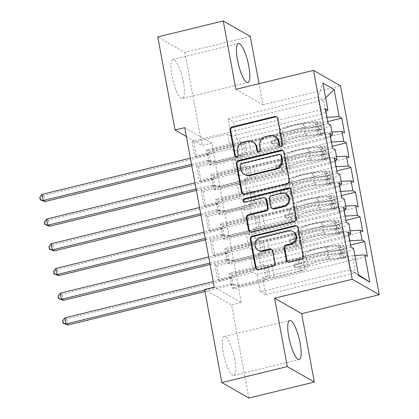 <?xml version="1.0" encoding="UTF-8"?>
<svg xmlns="http://www.w3.org/2000/svg" width="419" height="419" viewBox="0 0 419 419"><rect width="100%" height="100%" fill="white"/><g stroke="black" fill="none" stroke-linecap="round" stroke-linejoin="round"><path stroke-width="0.31" stroke-dasharray="2.1 1.57" d="M280.191 146.194A1.77 1.671 -60.2 0 0 283.071 144.513L278.3 118.766A2.524 2.388 -60.2 0 0 276.791 116.98M235.928 157.005A1.77 1.671 -60.2 0 0 238.809 155.323L238.191 151.992L237.463 151.573M258.062 151.599A1.77 1.671 -60.2 0 0 260.943 149.918L260.325 146.587L259.591 146.168M234.698 359.256A20.07 4.887 76.3 0 0 224.238 336.499A20.07 4.887 76.3 0 0 223.301 352.73A20.07 4.887 76.3 0 0 233.76 375.492A20.07 4.887 76.3 0 0 234.698 359.256M183.36 82.255A20.07 4.887 76.3 0 0 172.9 59.493A20.07 4.887 76.3 0 0 171.963 75.729A20.07 4.887 76.3 0 0 182.422 98.486A20.07 4.887 76.3 0 0 183.36 82.255M343.638 207.484L210.296 240.045L212.124 241.087L214.868 255.904L248.813 247.613L252.5 249.729L254.333 259.602L344.03 237.699L342.203 227.821L252.5 249.729M210.296 240.045L213.046 254.857L214.868 255.904M345.23 216.084L255.161 238.008L258.853 240.124L224.914 248.409L226.737 249.457L229.486 264.269L362.823 231.707M224.914 248.409L227.658 263.226L229.486 264.269M334.488 158.104L201.146 190.666L202.974 191.713L205.719 206.525L239.658 198.239L243.35 200.35L245.178 210.228L334.881 188.32L333.053 178.447L243.35 200.35M201.146 190.666L203.891 205.483L205.719 206.525M336.08 166.704L246.011 188.634L249.703 190.745L215.759 199.035L217.587 200.078L220.331 214.895L353.673 182.328M215.759 199.035L218.509 213.847L220.331 214.895M325.333 108.731L191.996 141.292L193.824 142.334L196.569 157.151L230.508 148.86L234.2 150.976L236.028 160.849L325.731 138.946L323.897 129.068L234.2 150.976M191.996 141.292L194.741 156.104L196.569 157.151M326.93 117.33L236.861 139.255L240.548 141.371L206.609 149.656L208.437 150.704L211.181 165.515L344.518 132.954M206.609 149.656L209.353 164.473L211.181 165.515M184.732 127.643L211.768 143.12L241.323 302.607L214.292 287.13M331.502 142.02L241.433 163.944L245.125 166.055L211.186 174.346L213.009 175.393L215.759 190.205L349.095 157.644M211.186 174.346L213.931 189.158L215.759 190.205M329.91 133.415L196.574 165.982L198.397 167.024L201.141 181.836L235.085 173.55L238.772 175.661L240.606 185.538L330.303 163.63L328.475 153.757L238.772 175.661M196.574 165.982L199.318 180.793L201.141 181.836M340.657 191.394L250.588 213.323L254.275 215.434L220.336 223.725L222.164 224.767L224.909 239.579L358.245 207.017M220.336 223.725L223.081 238.537L224.909 239.579M339.06 182.794L205.724 215.356L207.552 216.403L210.296 231.215L244.235 222.924L247.928 225.04L249.755 234.912L339.458 213.009L337.625 203.131L247.928 225.04M205.724 215.356L208.468 230.167L210.296 231.215M349.807 240.773L259.738 262.697L263.431 264.808L229.486 273.099L231.314 274.146L234.059 288.958L367.4 256.397M229.486 273.099L232.231 287.911L234.059 288.958M348.215 232.168L214.874 264.735L216.702 265.777L219.446 280.594L253.385 272.303L257.077 274.414L260.278 291.697L349.98 269.789L355.385 272.884L352.185 255.606L262.483 277.509L266.175 279.625L232.231 287.911M214.874 264.735L217.618 279.546L219.446 280.594M348.718 234.902L344.03 237.699M348.975 223.777L342.203 227.821M260.278 291.697L265.688 294.793L262.483 277.509M265.688 294.793L355.385 272.884L358.439 274.822M354.846 255.459L352.185 255.606M344.146 210.212L339.458 213.009M344.402 199.093L337.625 203.131M259.738 262.697L257.91 252.825L261.597 254.935L227.658 263.226M349.441 240.794L347.608 230.916L257.91 252.825M350.274 230.769L347.608 230.916M339.568 185.523L334.881 188.32M339.825 174.404L333.053 178.447M255.161 238.008L253.333 228.135L257.02 230.246L223.081 238.537M344.863 216.104L343.035 206.227L253.333 228.135M345.696 206.08L343.035 206.227M334.991 160.833L330.303 163.63M335.247 149.714L328.475 153.757M250.588 213.323L248.755 203.445L252.448 205.556L218.509 213.847M340.286 191.415L338.458 181.542L248.755 203.445M341.118 181.396L338.458 181.542M330.418 136.149L325.731 138.946M330.675 125.024L323.897 129.068M246.011 188.634L244.183 178.756L247.87 180.872L213.931 189.158M335.713 166.725L333.88 156.853L244.183 178.756M336.546 156.706L333.88 156.853M236.861 139.255L233.655 121.976L228.25 118.881L231.456 136.159L321.153 114.256L317.953 96.972L322.897 83.056M228.25 118.881L317.953 96.972L323.358 100.068L233.655 121.976M325.841 111.459L321.153 114.256M241.433 163.944L239.605 154.072L243.298 156.182L209.353 164.473M331.136 142.041L329.308 132.163L239.605 154.072M331.968 132.016L329.308 132.163M248.876 398.05L231.628 304.974L204.592 289.498M250.274 36.427L184.816 52.412L157.785 36.935M241.323 302.607L231.628 304.974M211.768 143.12L202.068 145.487L184.816 52.412M235.913 89.336L262.949 104.813L259.036 83.69M262.949 104.813L340.527 85.869M186.371 136.505L202.068 145.487M257.077 274.414L346.775 252.51L349.98 269.789L358.585 275.623M326.558 117.351L323.358 100.068L325.636 97.837M263.431 264.808L266.175 279.625M258.853 240.124L261.597 254.935M254.275 215.434L257.02 230.246M249.703 190.745L252.448 205.556M245.125 166.055L247.87 180.872M240.548 141.371L243.298 156.182M193.824 142.334L227.763 134.049L231.456 136.159M227.763 134.049L230.508 148.86M198.397 167.024L232.341 158.738L236.028 160.849M232.341 158.738L235.085 173.55M202.974 191.713L236.913 183.422L240.606 185.538M236.913 183.422L239.658 198.239M207.552 216.403L241.491 208.112L245.178 210.228M241.491 208.112L244.235 222.924M212.124 241.087L246.068 232.802L249.755 234.912M246.068 232.802L248.813 247.613M216.702 265.777L250.641 257.491L254.333 259.602M250.641 257.491L253.385 272.303M353.552 248.467L346.775 252.51M208.437 150.704L327.716 121.573M328.082 123.542L194.741 156.104M213.009 175.393L332.293 146.262M332.655 148.232L199.318 180.793M217.587 200.078L336.866 170.952M337.232 172.916L203.891 205.483M222.164 224.767L341.443 195.642M341.804 197.606L208.468 230.167M226.737 249.457L346.015 220.326M346.382 222.295L213.046 254.857M231.314 274.146L350.593 245.015M350.96 246.985L217.618 279.546M275.524 136.84A8.081 7.636 -60.2 0 0 270.072 136.102L269.338 135.683M260.325 146.587A8.081 7.636 -60.2 0 1 266.5 136.971L270.072 136.102M253.39 142.245A8.081 7.636 -60.2 0 0 247.938 141.507L247.21 141.088M238.191 151.992A8.081 7.636 -60.2 0 1 244.371 142.376L247.938 141.507M243.051 194.159A2.524 2.388 -60.2 0 0 245.099 194.631L287.932 184.171A2.524 2.388 -60.2 0 0 289.864 181.165L284.564 152.574A2.524 2.388 -60.2 0 0 283.055 150.788M280.94 154.925A1.77 1.671 -60.2 0 0 279.745 154.763L279.017 154.344M245.047 174.713A8.081 7.636 -60.2 0 1 241.449 169.559L240.799 166.044A1.77 1.671 -60.2 0 1 242.151 163.944L279.745 154.763M290.037 188.471A2.524 2.388 -60.2 0 1 291.551 190.252L296.851 218.849L296.118 218.43M250.033 231.838A2.524 2.388 -60.2 0 0 252.086 232.315L294.918 221.855A2.524 2.388 -60.2 0 0 296.851 218.849M265.588 198.255A2.524 2.388 -60.2 0 0 263.886 198.025L245.801 202.44L245.073 202.021M244.272 202.021A1.77 1.671 -60.2 0 0 245.801 202.44M286.47 194.238A6.756 6.385 -60.2 0 0 281.914 193.62L281.18 193.201M272.675 208.782A2.524 2.388 -60.2 0 1 271.554 207.169L270.046 199.051A2.524 2.388 -60.2 0 1 271.978 196.045L281.914 193.62M293.572 231.896A6.756 6.385 -60.2 0 0 289.016 231.272L288.282 230.859M258.659 250.504A6.756 6.385 -60.2 0 1 255.642 243.779A6.756 6.385 -60.2 0 1 260.817 238.16L289.016 231.272M257.02 269.522A2.524 2.388 -60.2 0 0 259.068 269.998L273.586 266.453A2.524 2.388 -60.2 0 0 275.513 263.446L273.246 251.211A2.524 2.388 -60.2 0 0 271.737 249.425M287.837 261.995A2.524 2.388 -60.2 0 0 289.885 262.472L301.9 259.539A2.524 2.388 -60.2 0 0 303.833 256.533L298.532 227.936A2.524 2.388 -60.2 0 0 297.024 226.15M282.526 131.095L283.506 136.971A9.391 2.053 -10.5 0 1 276.933 140.171L273.005 141.13A1.545 1.461 -60.2 0 0 272.512 143.947A1.545 1.461 -60.2 0 0 273.555 144.094L277.483 143.13A9.391 2.053 169.5 0 0 284.056 139.936L284.925 144.623A9.391 2.053 -10.5 0 1 278.352 147.823L217.691 162.635L215.864 161.593L245.44 154.365L243.156 142.025L244.932 141.926A5.588 1.22 169.5 0 0 249.122 141.282L275.115 134.934A6.049 1.32 -10.5 0 0 279.347 132.875L279.232 131.686A19.683 4.3 169.5 0 1 304.1 123.024L315.963 121.725A6.819 1.487 169.5 0 1 320.446 121.924L317.293 122.694A3.472 0.759 169.5 0 0 315.03 122.605L303.167 123.898A16.341 3.572 169.5 0 0 282.526 131.095L282.636 132.278A9.391 2.053 -10.5 0 1 276.063 135.478L215.403 150.29L208.845 154.93A2.572 2.43 119.8 0 1 207.976 155.334L43.848 195.416L42.02 194.369M322.735 134.269L323.74 132.634L320.587 133.404L319.582 135.038L322.735 134.269A6.819 1.487 169.5 0 0 318.251 134.07L306.389 135.368A19.683 4.3 169.5 0 0 281.521 144.031L280.767 140.527A6.049 1.32 -10.5 0 1 276.535 142.586L272.601 143.549A1.545 1.461 119.8 0 1 270.873 142.423A1.545 1.461 119.8 0 1 272.051 140.585L275.985 139.627A6.049 1.32 169.5 0 0 280.217 137.568L279.232 131.686M243.156 142.025L213.58 149.248L215.403 150.29M319.582 135.038A3.472 0.759 169.5 0 0 317.319 134.949L305.451 136.243A16.341 3.572 169.5 0 0 284.815 143.434M281.521 144.031L281.636 145.22A6.049 1.32 -10.5 0 1 277.404 147.279L251.41 153.626A5.588 1.22 -10.5 0 1 247.22 154.271L245.44 154.365M323.74 132.634L322.368 125.229L320.446 121.924M320.587 133.404L319.215 125.999L322.368 125.229M317.293 122.694L319.215 125.999M280.651 139.344A19.683 4.3 -10.5 0 1 305.519 130.676L317.382 129.382A6.819 1.487 -10.5 0 1 321.017 129.335C321.797 128.575 321.614 127.591 320.467 126.376A6.819 1.487 169.5 0 0 316.832 126.418L304.969 127.716A19.683 4.3 169.5 0 0 280.101 136.379M283.396 135.782A16.341 3.572 -10.5 0 1 304.037 128.591L315.9 127.292A3.472 0.759 -10.5 0 1 316.979 127.224C318.56 128.324 318.744 129.309 317.529 130.189A3.472 0.759 169.5 0 0 316.45 130.257L304.582 131.556A16.341 3.572 169.5 0 0 283.946 138.747M191.792 165.735L209.118 161.504A2.572 2.43 119.8 0 1 210.06 161.462L217.691 162.635M44.99 201.586L43.848 195.416L40.491 197.721L40.952 200.188M321.017 129.335L317.529 130.189L321.017 129.335M213.58 149.248L207.023 153.888A2.572 2.43 119.8 0 1 206.148 154.286L190.383 158.136M191.525 164.311L207.295 160.456A2.572 2.43 119.8 0 1 208.233 160.414L215.864 161.593M39.763 197.302L40.491 197.721M287.099 155.779L288.083 161.661A9.391 2.053 -10.5 0 1 281.51 164.856L277.577 165.819A1.545 1.461 -60.2 0 0 277.085 168.637A1.545 1.461 -60.2 0 0 278.127 168.778L282.06 167.82A9.391 2.053 169.5 0 0 288.633 164.62L289.503 169.313A9.391 2.053 -10.5 0 1 282.93 172.513L222.269 187.324L220.441 186.277L250.017 179.054L247.729 166.71L249.509 166.615A5.588 1.22 169.5 0 0 253.699 165.971L279.688 159.623A6.049 1.32 -10.5 0 0 283.92 157.565L283.81 156.376A19.683 4.3 169.5 0 1 308.677 147.713L320.54 146.414A6.819 1.487 169.5 0 1 325.024 146.613L321.871 147.383A3.472 0.759 169.5 0 0 319.608 147.289L307.74 148.588A16.341 3.572 169.5 0 0 287.099 155.779L287.214 156.968A9.391 2.053 -10.5 0 1 280.641 160.168L219.98 174.98L213.423 179.62A2.572 2.43 119.8 0 1 212.553 180.018L48.426 220.101L46.598 219.058M327.312 158.958L328.313 157.324L325.165 158.094L324.159 159.728L327.312 158.958A6.819 1.487 169.5 0 0 322.829 158.759L310.966 160.058A19.683 4.3 169.5 0 0 286.098 168.721L285.339 165.217A6.049 1.32 -10.5 0 1 281.107 167.275L277.179 168.234A1.545 1.461 119.8 0 1 275.451 167.108A1.545 1.461 119.8 0 1 276.629 165.275L280.557 164.311A6.049 1.32 169.5 0 0 284.789 162.253L283.81 156.376M247.729 166.71L218.152 173.932L219.98 174.98M324.159 159.728A3.472 0.759 169.5 0 0 321.892 159.634L310.029 160.933A16.341 3.572 169.5 0 0 289.388 168.124M286.098 168.721L286.208 169.91A6.049 1.32 -10.5 0 1 281.977 171.968L255.988 178.316A5.588 1.22 -10.5 0 1 251.798 178.96L250.017 179.054M328.313 157.324L326.94 149.918L325.024 146.613M325.165 158.094L323.793 150.688L326.94 149.918M321.871 147.383L323.793 150.688M285.229 164.028A19.683 4.3 -10.5 0 1 310.097 155.365L321.96 154.066A6.819 1.487 -10.5 0 1 325.594 154.024C326.37 153.265 326.186 152.275 325.044 151.06A6.819 1.487 169.5 0 0 321.41 151.107L309.547 152.401A19.683 4.3 169.5 0 0 284.679 161.069M287.968 160.472A16.341 3.572 -10.5 0 1 308.609 153.281L320.477 151.982A3.472 0.759 -10.5 0 1 321.556 151.914C323.138 153.008 323.321 153.998 322.106 154.878A3.472 0.759 169.5 0 0 321.022 154.946L309.159 156.245A16.341 3.572 169.5 0 0 288.518 163.436M196.364 190.425L213.695 186.193A2.572 2.43 119.8 0 1 214.633 186.151L222.269 187.324M49.568 226.276L48.426 220.101L45.069 222.41L45.524 224.877M325.594 154.024L322.106 154.878L325.594 154.024M218.152 173.932L211.595 178.573A2.572 2.43 119.8 0 1 210.726 178.976L194.961 182.825M196.102 188.995L211.867 185.146A2.572 2.43 119.8 0 1 212.805 185.104L220.441 186.277M44.335 221.991L45.069 222.41M291.676 180.469L292.656 186.345A9.391 2.053 -10.5 0 1 286.083 189.545L282.155 190.504A1.545 1.461 -60.2 0 0 281.662 193.327A1.545 1.461 -60.2 0 0 282.705 193.468L286.633 192.51A9.391 2.053 169.5 0 0 293.206 189.309L294.075 194.002A9.391 2.053 -10.5 0 1 287.502 197.197L226.841 212.014L225.019 210.967L254.595 203.744L252.306 191.399L254.082 191.3A5.588 1.22 169.5 0 0 258.272 190.661L284.265 184.313A6.049 1.32 -10.5 0 0 288.497 182.249L288.387 181.066A19.683 4.3 169.5 0 1 313.25 172.403L325.118 171.104A6.819 1.487 169.5 0 1 329.596 171.303L326.443 172.073A3.472 0.759 169.5 0 0 324.18 171.979L312.317 173.277A16.341 3.572 169.5 0 0 291.676 180.469L291.786 181.657A9.391 2.053 -10.5 0 1 285.213 184.852L224.558 199.669L218 204.31A2.572 2.43 119.8 0 1 217.126 204.708L52.998 244.79L51.176 243.743M331.885 183.642L332.89 182.014L329.737 182.784L328.732 184.412L331.885 183.642A6.819 1.487 169.5 0 0 327.401 183.449L315.538 184.742A19.683 4.3 169.5 0 0 290.676 193.41L289.917 189.907A6.049 1.32 -10.5 0 1 285.685 191.965L281.751 192.923A1.545 1.461 119.8 0 1 280.023 191.797A1.545 1.461 119.8 0 1 281.207 189.964L285.135 189A6.049 1.32 169.5 0 0 289.367 186.942L288.387 181.066M252.306 191.399L222.73 198.622L224.558 199.669M328.732 184.412A3.472 0.759 169.5 0 0 326.469 184.323L314.606 185.622A16.341 3.572 169.5 0 0 293.965 192.813M290.676 193.41L290.786 194.594A6.049 1.32 -10.5 0 1 286.554 196.658L260.56 203A5.588 1.22 -10.5 0 1 256.37 203.644L254.595 203.744M332.89 182.014L331.518 174.608L329.596 171.303M329.737 182.784L328.365 175.378L331.518 174.608M326.443 172.073L328.365 175.378M289.807 188.718A19.683 4.3 -10.5 0 1 314.669 180.055L326.532 178.756A6.819 1.487 -10.5 0 1 330.172 178.714C330.947 177.955 330.764 176.965 329.622 175.75A6.819 1.487 169.5 0 0 325.987 175.791L314.119 177.09A19.683 4.3 169.5 0 0 289.257 185.753M292.546 185.161A16.341 3.572 -10.5 0 1 313.187 177.97L325.05 176.671A3.472 0.759 -10.5 0 1 326.134 176.603C327.71 177.698 327.894 178.688 326.679 179.568A3.472 0.759 169.5 0 0 325.6 179.631L313.737 180.929A16.341 3.572 169.5 0 0 293.096 188.121M200.942 215.115L218.273 210.883A2.572 2.43 119.8 0 1 219.21 210.836L226.841 212.014M54.145 250.96L52.998 244.79L49.641 247.1L50.102 249.567M330.172 178.714L326.679 179.568L330.172 178.714M222.73 198.622L216.173 203.262A2.572 2.43 119.8 0 1 215.303 203.66L199.533 207.515M200.68 213.685L216.445 209.835A2.572 2.43 119.8 0 1 217.382 209.793L225.019 210.967M48.913 246.681L49.641 247.1M296.254 205.158L297.233 211.035A9.391 2.053 -10.5 0 1 290.66 214.235L286.732 215.193A1.545 1.461 -60.2 0 0 286.24 218.016A1.545 1.461 -60.2 0 0 287.277 218.158L291.21 217.194A9.391 2.053 169.5 0 0 297.783 213.999L298.653 218.687A9.391 2.053 -10.5 0 1 292.08 221.887L231.419 236.704L229.591 235.656L259.167 228.434L256.884 216.089L258.659 215.989A5.588 1.22 169.5 0 0 262.849 215.345L288.843 208.997A6.049 1.32 -10.5 0 0 293.075 206.939L292.96 205.755A19.683 4.3 169.5 0 1 317.827 197.087L329.69 195.793A6.819 1.487 169.5 0 1 334.173 195.987L331.02 196.757A3.472 0.759 169.5 0 0 328.758 196.668L316.895 197.967A16.341 3.572 169.5 0 0 296.254 205.158L296.364 206.347A9.391 2.053 -10.5 0 1 289.791 209.542L229.13 224.359L222.573 228.999A2.572 2.43 119.8 0 1 221.703 229.397L57.576 269.48L55.748 268.432M336.462 208.332L337.468 206.703L334.315 207.473L333.309 209.102L336.462 208.332A6.819 1.487 169.5 0 0 331.979 208.133L320.116 209.432A19.683 4.3 169.5 0 0 295.248 218.095L294.494 214.591A6.049 1.32 -10.5 0 1 290.262 216.654L286.329 217.613A1.545 1.461 119.8 0 1 284.601 216.487A1.545 1.461 119.8 0 1 285.779 214.648L289.712 213.69A6.049 1.32 169.5 0 0 293.944 211.632L292.96 205.755M256.884 216.089L227.302 223.311L229.13 224.359M333.309 209.102A3.472 0.759 169.5 0 0 331.047 209.013L319.178 210.312A16.341 3.572 169.5 0 0 298.543 217.503M295.248 218.095L295.364 219.284A6.049 1.32 -10.5 0 1 291.132 221.342L265.138 227.69A5.588 1.22 -10.5 0 1 260.948 228.334L259.167 228.434M337.468 206.703L336.096 199.292L334.173 195.987M334.315 207.473L332.943 200.062L336.096 199.292M331.02 196.757L332.943 200.062M294.379 213.407A19.683 4.3 -10.5 0 1 319.247 204.744L331.11 203.445A6.819 1.487 -10.5 0 1 334.744 203.404C335.525 202.639 335.341 201.654 334.194 200.439A6.819 1.487 169.5 0 0 330.56 200.481L318.697 201.78A19.683 4.3 169.5 0 0 293.829 210.443M297.123 209.846A16.341 3.572 -10.5 0 1 317.764 202.655L329.627 201.361A3.472 0.759 -10.5 0 1 330.706 201.293C332.288 202.387 332.471 203.372 331.256 204.252A3.472 0.759 169.5 0 0 330.177 204.32L318.309 205.619A16.341 3.572 169.5 0 0 297.673 212.81M205.519 239.799L222.845 235.567A2.572 2.43 119.8 0 1 223.783 235.525L231.419 236.704M58.718 275.65L57.576 269.48L54.219 271.784L54.674 274.256M334.744 203.404L331.256 204.252L334.744 203.404M227.302 223.311L220.75 227.952A2.572 2.43 119.8 0 1 219.875 228.35L204.111 232.199M205.252 238.374L221.023 234.525A2.572 2.43 119.8 0 1 221.96 234.483L229.591 235.656M53.491 271.365L54.219 271.784M300.826 229.848L301.811 235.724A9.391 2.053 -10.5 0 1 295.238 238.924L291.305 239.883A1.545 1.461 -60.2 0 0 290.812 242.701A1.545 1.461 -60.2 0 0 291.854 242.847L295.788 241.883A9.391 2.053 169.5 0 0 302.361 238.689L303.23 243.376A9.391 2.053 -10.5 0 1 296.657 246.576L235.997 261.388L234.169 260.346L263.745 253.123L261.456 240.778L263.237 240.679A5.588 1.22 169.5 0 0 267.427 240.035L293.415 233.687A6.049 1.32 -10.5 0 0 297.647 231.628L297.537 230.44A19.683 4.3 169.5 0 1 322.405 221.777L334.268 220.478A6.819 1.487 169.5 0 1 338.751 220.677L335.598 221.447A3.472 0.759 169.5 0 0 333.335 221.358L321.467 222.657A16.341 3.572 169.5 0 0 300.826 229.848L300.942 231.031A9.391 2.053 -10.5 0 1 294.368 234.231L233.708 249.043L227.15 253.684A2.572 2.43 119.8 0 1 226.281 254.087L62.153 294.169L60.326 293.122M341.035 233.022L342.04 231.388L338.892 232.157L337.887 233.792L341.035 233.022A6.819 1.487 169.5 0 0 336.557 232.823L324.688 234.121A19.683 4.3 169.5 0 0 299.826 242.784L299.066 239.28A6.049 1.32 -10.5 0 1 294.835 241.339L290.906 242.302A1.545 1.461 119.8 0 1 289.178 241.176A1.545 1.461 119.8 0 1 290.357 239.338L294.285 238.38A6.049 1.32 169.5 0 0 298.517 236.321L297.537 230.44M261.456 240.778L231.88 248.001L233.708 249.043M337.887 233.792A3.472 0.759 169.5 0 0 335.619 233.702L323.756 234.996A16.341 3.572 169.5 0 0 303.115 242.187M299.826 242.784L299.936 243.973A6.049 1.32 -10.5 0 1 295.704 246.032L269.716 252.379A5.588 1.22 -10.5 0 1 265.526 253.024L263.745 253.123M342.04 231.388L340.668 223.982L338.751 220.677M338.892 232.157L337.515 224.752L340.668 223.982M335.598 221.447L337.515 224.752M298.957 238.097A19.683 4.3 -10.5 0 1 323.824 229.429L335.687 228.135A6.819 1.487 -10.5 0 1 339.322 228.088C340.097 227.328 339.914 226.344 338.772 225.129A6.819 1.487 169.5 0 0 335.137 225.171L323.274 226.47A19.683 4.3 169.5 0 0 298.407 235.132M301.696 234.535A16.341 3.572 -10.5 0 1 322.337 227.344L334.205 226.045A3.472 0.759 -10.5 0 1 335.284 225.977C336.866 227.077 337.049 228.062 335.834 228.942A3.472 0.759 169.5 0 0 334.75 229.01L322.887 230.309A16.341 3.572 169.5 0 0 302.246 237.5M210.092 264.489L227.423 260.257A2.572 2.43 119.8 0 1 228.36 260.215L235.997 261.388M63.295 300.339L62.153 294.169L58.796 296.474L59.252 298.941M339.322 228.088L335.834 228.942L339.322 228.088M231.88 248.001L225.322 252.641A2.572 2.43 119.8 0 1 224.453 253.039L208.683 256.889M209.83 263.064L225.595 259.209A2.572 2.43 119.8 0 1 226.532 259.167L234.169 260.346M58.063 296.055L58.796 296.474M305.404 254.532L306.383 260.414A9.391 2.053 -10.5 0 1 299.81 263.609L295.882 264.572A1.545 1.461 -60.2 0 0 295.39 267.39A1.545 1.461 -60.2 0 0 296.432 267.532L300.36 266.573A9.391 2.053 169.5 0 0 306.933 263.373L307.803 268.066A9.391 2.053 -10.5 0 1 301.23 271.266L240.569 286.077L238.746 285.03L268.322 277.807L266.034 265.463L267.809 265.368A5.588 1.22 169.5 0 0 271.999 264.724L297.993 258.376A6.049 1.32 -10.5 0 0 302.225 256.318L302.115 255.129A19.683 4.3 169.5 0 1 326.977 246.466L338.845 245.167A6.819 1.487 169.5 0 1 343.323 245.366L340.17 246.136A3.472 0.759 169.5 0 0 337.908 246.042L326.045 247.341A16.341 3.572 169.5 0 0 305.404 254.532L305.514 255.721A9.391 2.053 -10.5 0 1 298.941 258.921L238.285 273.733L231.728 278.373A2.572 2.43 119.8 0 1 230.853 278.771L66.726 318.854L64.898 317.812M345.612 257.711L346.618 256.077L343.465 256.847L342.459 258.481L345.612 257.711A6.819 1.487 169.5 0 0 341.129 257.512L329.266 258.811A19.683 4.3 169.5 0 0 304.404 267.474L303.644 263.97A6.049 1.32 -10.5 0 1 299.412 266.028L295.479 266.987A1.545 1.461 119.8 0 1 293.75 265.861A1.545 1.461 119.8 0 1 294.934 264.028L298.862 263.069A6.049 1.32 169.5 0 0 303.094 261.006L302.115 255.129M266.034 265.463L236.457 272.685L238.285 273.733M342.459 258.481A3.472 0.759 169.5 0 0 340.197 258.387L328.334 259.686A16.341 3.572 169.5 0 0 307.693 266.877M304.404 267.474L304.513 268.663A6.049 1.32 -10.5 0 1 300.282 270.721L274.288 277.069A5.588 1.22 -10.5 0 1 270.098 277.713L268.322 277.807M346.618 256.077L345.246 248.671L343.323 245.366M343.465 256.847L342.093 249.441L345.246 248.671M340.17 246.136L342.093 249.441M303.534 262.781A19.683 4.3 -10.5 0 1 328.396 254.118L340.259 252.819A6.819 1.487 -10.5 0 1 343.894 252.777C344.675 252.018 344.491 251.028 343.35 249.813A6.819 1.487 169.5 0 0 339.715 249.86L327.847 251.154A19.683 4.3 169.5 0 0 302.984 259.822M306.273 259.225A16.341 3.572 -10.5 0 1 326.914 252.034L338.777 250.735A3.472 0.759 -10.5 0 1 339.861 250.667C341.438 251.761 341.621 252.751 340.406 253.631A3.472 0.759 169.5 0 0 339.327 253.699L327.464 254.998A16.341 3.572 169.5 0 0 306.823 262.189M204.975 291.545L232 284.946A2.572 2.43 119.8 0 1 232.938 284.904L240.569 286.077M67.873 325.029L66.726 318.854L63.369 321.164L63.829 323.63M343.894 252.777L340.406 253.631L343.894 252.777M236.457 272.685L229.9 277.326A2.572 2.43 119.8 0 1 229.025 277.729L213.261 281.578M204.708 290.116L230.172 283.899A2.572 2.43 119.8 0 1 231.11 283.857L238.746 285.03M62.641 320.745L63.369 321.164M283.071 144.513L282.343 144.094M238.809 155.323L238.081 154.904M260.943 149.918L260.209 149.499M266.5 136.971L265.772 136.552M244.371 142.376L243.638 141.957M278.3 118.766L277.567 118.347M287.932 184.171L287.204 183.752M245.099 194.631L244.371 194.212M284.564 152.574L283.836 152.155M289.864 181.165L289.136 180.746M242.151 163.944L241.417 163.525M240.799 166.044L240.066 165.631M241.449 169.559L240.716 169.14M291.551 190.252L290.817 189.838M294.918 221.855L294.185 221.436M252.086 232.315L251.353 231.896M263.886 198.025L263.158 197.606M271.978 196.045L271.245 195.631M270.046 199.051L269.317 198.632M271.554 207.169L270.821 206.75M260.817 238.16L260.084 237.741M273.246 251.211L272.518 250.792M275.513 263.446L274.785 263.027M273.586 266.453L272.853 266.034M259.068 269.998L258.34 269.579M298.532 227.936L297.804 227.517M303.833 256.533L303.105 256.114M301.9 259.539L301.172 259.12M289.885 262.472L289.152 262.053M272.051 140.585L273.005 141.13M322.761 134.227L320.493 122.008M317.345 122.777L319.608 134.997M304.969 127.716L304.1 123.024M303.167 123.898L304.037 128.591M275.985 139.627L275.115 134.934M251.41 153.626L249.122 141.282M277.404 147.279L276.535 142.586M276.063 135.478L276.933 140.171M277.483 143.13L278.352 147.823M280.217 137.568L279.347 132.875M281.636 145.22L280.767 140.527M282.636 132.278L283.506 136.971M284.056 139.936L284.925 144.623M306.389 135.368L305.519 130.676M304.582 131.556L305.451 136.243M316.832 126.418L315.963 121.725M315.03 122.605L315.9 127.292M318.251 134.07L317.382 129.382M316.45 130.257L317.319 134.949M247.22 154.271L244.932 141.926M208.845 154.93L207.023 153.888M207.976 155.334L206.148 154.286M209.118 161.504L207.295 160.456M210.06 161.462L208.233 160.414M316.979 127.224L320.467 126.376M272.601 143.549L273.555 144.094M276.629 165.275L277.577 165.819M327.339 158.916L325.071 146.697M321.918 147.467L324.186 159.686M309.547 152.401L308.677 147.713M307.74 148.588L308.609 153.281M280.557 164.311L279.688 159.623M255.988 178.316L253.699 165.971M281.977 171.968L281.107 167.275M280.641 160.168L281.51 164.856M282.06 167.82L282.93 172.513M284.789 162.253L283.92 157.565M286.208 169.91L285.339 165.217M287.214 156.968L288.083 161.661M288.633 164.62L289.503 169.313M310.966 160.058L310.097 155.365M309.159 156.245L310.029 160.933M321.41 151.107L320.54 146.414M319.608 147.289L320.477 151.982M322.829 158.759L321.96 154.066M321.022 154.946L321.892 159.634M251.798 178.96L249.509 166.615M213.423 179.62L211.595 178.573M212.553 180.018L210.726 178.976M213.695 186.193L211.867 185.146M214.633 186.151L212.805 185.104M321.556 151.914L325.044 151.06M277.179 168.234L278.127 168.778M281.207 189.964L282.155 190.504M331.911 183.606L329.648 171.381M326.495 172.151L328.758 184.376M314.119 177.09L313.25 172.403M312.317 173.277L313.187 177.97M285.135 189L284.265 184.313M260.56 203L258.272 190.661M286.554 196.658L285.685 191.965M285.213 184.852L286.083 189.545M286.633 192.51L287.502 197.197M289.367 186.942L288.497 182.249M290.786 194.594L289.917 189.907M291.786 181.657L292.656 186.345M293.206 189.309L294.075 194.002M315.538 184.742L314.669 180.055M313.737 180.929L314.606 185.622M325.987 175.791L325.118 171.104M324.18 171.979L325.05 176.671M327.401 183.449L326.532 178.756M325.6 179.631L326.469 184.323M256.37 203.644L254.082 191.3M218 204.31L216.173 203.262M217.126 204.708L215.303 203.66M218.273 210.883L216.445 209.835M219.21 210.836L217.382 209.793M326.134 176.603L329.622 175.75M281.751 192.923L282.705 193.468M285.779 214.648L286.732 215.193M336.488 208.29L334.221 196.071M331.073 196.841L333.335 209.06M318.697 201.78L317.827 197.087M316.895 197.967L317.764 202.655M289.712 213.69L288.843 208.997M265.138 227.69L262.849 215.345M291.132 221.342L290.262 216.654M289.791 209.542L290.66 214.235M291.21 217.194L292.08 221.887M293.944 211.632L293.075 206.939M295.364 219.284L294.494 214.591M296.364 206.347L297.233 211.035M297.783 213.999L298.653 218.687M320.116 209.432L319.247 204.744M318.309 205.619L319.178 210.312M330.56 200.481L329.69 195.793M328.758 196.668L329.627 201.361M331.979 208.133L331.11 203.445M330.177 204.32L331.047 209.013M260.948 228.334L258.659 215.989M222.573 228.999L220.75 227.952M221.703 229.397L219.875 228.35M222.845 235.567L221.023 234.525M223.783 235.525L221.96 234.483M330.706 201.293L334.194 200.439M286.329 217.613L287.277 218.158M290.357 239.338L291.305 239.883M341.061 232.98L338.798 220.761M335.645 221.531L337.913 233.75M323.274 226.47L322.405 221.777M321.467 222.657L322.337 227.344M294.285 238.38L293.415 233.687M269.716 252.379L267.427 240.035M295.704 246.032L294.835 241.339M294.368 234.231L295.238 238.924M295.788 241.883L296.657 246.576M298.517 236.321L297.647 231.628M299.936 243.973L299.066 239.28M300.942 231.031L301.811 235.724M302.361 238.689L303.23 243.376M324.688 234.121L323.824 229.429M322.887 230.309L323.756 234.996M335.137 225.171L334.268 220.478M333.335 221.358L334.205 226.045M336.557 232.823L335.687 228.135M334.75 229.01L335.619 233.702M265.526 253.024L263.237 240.679M227.15 253.684L225.322 252.641M226.281 254.087L224.453 253.039M227.423 260.257L225.595 259.209M228.36 260.215L226.532 259.167M335.284 225.977L338.772 225.129M290.906 242.302L291.854 242.847M294.934 264.028L295.882 264.572M345.638 257.669L343.376 245.45M340.223 246.22L342.485 258.439M327.847 251.154L326.977 246.466M326.045 247.341L326.914 252.034M298.862 263.069L297.993 258.376M274.288 277.069L271.999 264.724M300.282 270.721L299.412 266.028M298.941 258.921L299.81 263.609M300.36 266.573L301.23 271.266M303.094 261.006L302.225 256.318M304.513 268.663L303.644 263.97M305.514 255.721L306.383 260.414M306.933 263.373L307.803 268.066M329.266 258.811L328.396 254.118M327.464 254.998L328.334 259.686M339.715 249.86L338.845 245.167M337.908 246.042L338.777 250.735M341.129 257.512L340.259 252.819M339.327 253.699L340.197 258.387M270.098 277.713L267.809 265.368M231.728 278.373L229.9 277.326M230.853 278.771L229.025 277.729M232 284.946L230.172 283.899M232.938 284.904L231.11 283.857M339.861 250.667L343.35 249.813M295.479 266.987L296.432 267.532M224.238 336.499L289.697 320.514M172.9 59.493L238.359 43.508M182.422 98.486L247.88 82.501M233.76 375.492L299.218 359.507M258.397 151.861L257.664 151.442M236.264 157.266L235.536 156.847M277.174 117.158L276.446 116.739M280.526 146.456L279.798 146.037M243.397 194.4L242.664 193.981M283.438 150.96L282.71 150.541M250.379 232.084L249.651 231.665M244.607 202.277L243.879 201.858M290.425 188.644L289.691 188.225M272.12 249.598L271.392 249.179M257.366 269.768L256.632 269.349M297.406 226.328L296.678 225.909M288.183 262.242L287.45 261.823M271.559 143.408L272.512 143.947M276.137 168.092L277.085 168.637M280.714 192.782L281.662 193.327M285.287 217.471L286.24 218.016M289.864 242.161L290.812 242.701M294.442 266.845L295.39 267.39"/><path stroke-width="0.63" d="M280.992 146.2A1.77 1.671 -60.2 0 0 282.343 144.094L277.567 118.347A2.524 2.388 -60.2 0 0 274.738 116.508L231.906 126.967A2.524 2.388 -60.2 0 0 229.973 129.969L234.75 155.716A1.77 1.671 -60.2 0 0 236.73 157.01A1.77 1.671 -60.2 0 0 238.081 154.904L237.463 151.573A8.081 7.636 -60.2 0 1 243.638 141.957L247.21 141.088A8.081 7.636 -60.2 0 1 252.662 141.826A8.081 7.636 -60.2 0 1 256.26 146.98L256.878 150.316A1.77 1.671 -60.2 0 0 258.858 151.605A1.77 1.671 -60.2 0 0 260.209 149.499L259.591 146.168A8.081 7.636 -60.2 0 1 265.772 136.552L269.338 135.683A8.081 7.636 -60.2 0 1 274.791 136.421A8.081 7.636 -60.2 0 1 278.394 141.58L279.007 144.911A1.77 1.671 -60.2 0 0 280.992 146.2M300.156 343.271A20.07 4.887 76.3 0 0 289.697 320.514A20.07 4.887 76.3 0 0 288.759 336.745A20.07 4.887 76.3 0 0 299.218 359.507A20.07 4.887 76.3 0 0 300.156 343.271M248.818 66.27A20.07 4.887 76.3 0 0 238.359 43.508A20.07 4.887 76.3 0 0 237.421 59.744A20.07 4.887 76.3 0 0 247.88 82.501A20.07 4.887 76.3 0 0 248.818 66.27M286.324 260.209A2.524 2.388 -60.2 0 0 289.152 262.053L301.172 259.12A2.524 2.388 -60.2 0 0 303.105 256.114L297.804 227.517A2.524 2.388 -60.2 0 0 294.976 225.679L252.138 236.138A2.524 2.388 -60.2 0 0 250.211 239.139L255.511 267.736A2.524 2.388 -60.2 0 0 258.34 269.579L272.853 266.034A2.524 2.388 -60.2 0 0 274.785 263.027L272.518 250.792A2.524 2.388 -60.2 0 0 269.689 248.949L262.488 250.709A6.756 6.385 -60.2 0 1 257.931 250.091A6.756 6.385 -60.2 0 1 254.914 243.36A6.756 6.385 -60.2 0 1 260.084 237.741L288.282 230.859A6.756 6.385 -60.2 0 1 292.844 231.477A6.756 6.385 -60.2 0 1 295.861 238.207A6.756 6.385 -60.2 0 1 290.686 243.821L285.988 244.968A2.524 2.388 -60.2 0 0 284.056 247.975L286.324 260.209L287.057 260.628A2.524 2.388 -60.2 0 0 287.837 261.995M287.298 366.588L314.334 382.065L301.659 313.679L274.623 298.197L287.298 366.588L221.845 382.573L204.592 289.498L214.292 287.13L184.732 127.643L175.032 130.01L186.371 136.505M274.623 298.197L352.206 279.253L313.496 70.392L340.527 85.869L379.237 294.73L352.206 279.253M259.036 83.69L250.274 36.427L223.238 20.95L235.913 89.336L313.496 70.392M223.238 20.95L157.785 36.935L175.032 130.01M287.204 183.752A2.524 2.388 -60.2 0 0 289.136 180.746L283.836 152.155A2.524 2.388 -60.2 0 0 281.008 150.311L238.17 160.77A2.524 2.388 -60.2 0 0 236.243 163.777L241.543 192.373A2.524 2.388 -60.2 0 0 244.371 194.212L287.204 183.752M290.817 189.838L296.118 218.43A2.524 2.388 -60.2 0 1 294.185 221.436L251.353 231.896A2.524 2.388 -60.2 0 1 248.525 230.052L246.257 217.817A2.524 2.388 -60.2 0 1 248.189 214.811L265.557 210.568A2.524 2.388 -60.2 0 0 267.49 207.567L265.986 199.449A2.524 2.388 -60.2 0 0 263.158 197.606L245.073 202.021A1.77 1.671 -60.2 0 1 243.088 200.099A1.77 1.671 -60.2 0 1 244.439 198.627L287.989 187.995A2.524 2.388 -60.2 0 1 290.817 189.838M327.716 121.573L341.773 118.142L339.181 116.655L334.147 89.498L322.897 83.056L327.93 110.213L325.333 108.731L328.082 123.542L330.675 125.024L332.503 134.902L329.91 133.415L332.655 148.232L335.247 149.714L337.08 159.592L334.488 158.104L337.232 172.916L339.825 174.404L341.653 184.276L339.06 182.794L341.804 197.606L344.402 199.093L346.23 208.966L343.638 207.484L346.382 222.295L348.975 223.777L350.808 233.655L348.215 232.168L350.96 246.985L353.552 248.467L358.585 275.623L369.836 282.066L358.439 274.822M341.773 118.142L344.518 132.954L341.925 131.466L343.758 141.344L331.502 142.02M332.293 146.262L346.351 142.827L343.758 141.344M346.351 142.827L349.095 157.644L346.503 156.156L348.33 166.034L336.08 166.704M336.866 170.952L350.928 167.516L348.33 166.034M350.928 167.516L353.673 182.328L351.075 180.846L352.908 190.718L340.657 191.394M341.443 195.642L355.501 192.206L352.908 190.718M355.501 192.206L358.245 207.017L355.652 205.535L357.486 215.408L345.23 216.084M346.015 220.326L360.078 216.895L357.486 215.408M360.078 216.895L362.823 231.707L360.23 230.22L362.058 240.097L349.807 240.773M350.593 245.015L364.65 241.58L362.058 240.097M364.65 241.58L367.4 256.397L364.802 254.909L369.836 282.066M350.808 233.655L348.718 234.902M364.802 254.909L354.846 255.459M346.23 208.966L344.146 210.212M360.23 230.22L350.274 230.769M341.653 184.276L339.568 185.523M355.652 205.535L345.696 206.08M337.08 159.592L334.991 160.833M351.075 180.846L341.118 181.396M332.503 134.902L330.418 136.149M346.503 156.156L336.546 156.706M327.93 110.213L325.841 111.459M341.925 131.466L331.968 132.016M221.845 382.573L248.876 398.05L314.334 382.065M301.659 313.679L379.237 294.73M334.147 89.498L325.636 97.837M339.181 116.655L326.93 117.33M280.191 146.194A1.77 1.671 -60.2 0 1 279.74 145.33L279.122 141.994A8.081 7.636 -60.2 0 0 275.524 136.84L274.791 136.421M252.662 141.826L253.39 142.245A8.081 7.636 -60.2 0 1 256.994 147.399L257.612 150.73A1.77 1.671 -60.2 0 0 258.062 151.599M276.791 116.98A2.524 2.388 -60.2 0 0 275.472 116.922L232.639 127.386A2.524 2.388 -60.2 0 0 230.707 130.388L235.478 156.135A1.77 1.671 -60.2 0 0 235.928 157.005M283.055 150.788A2.524 2.388 -60.2 0 0 281.736 150.73L238.903 161.189A2.524 2.388 -60.2 0 0 236.971 164.196L242.271 192.792A2.524 2.388 -60.2 0 0 243.051 194.159M280.997 155.632A1.77 1.671 -60.2 0 0 279.017 154.344L241.417 163.525A1.77 1.671 -60.2 0 0 240.066 165.631L240.716 169.14A8.081 7.636 -60.2 0 0 244.319 174.299A8.081 7.636 -60.2 0 0 249.771 175.037L275.472 168.763A8.081 7.636 -60.2 0 0 281.647 159.147L280.997 155.632L281.725 156.051A1.77 1.671 -60.2 0 0 280.94 154.925L280.211 154.506M244.319 174.299L245.047 174.713A8.081 7.636 -60.2 0 0 250.499 175.456L249.771 175.037M281.725 156.051L282.38 159.566A8.081 7.636 -60.2 0 1 276.2 169.182L250.499 175.456M264.86 197.836L265.588 198.255A2.524 2.388 -60.2 0 1 266.714 199.863L268.218 207.981A2.524 2.388 -60.2 0 1 266.29 210.987L248.917 215.23A2.524 2.388 -60.2 0 0 246.99 218.236L249.258 230.471A2.524 2.388 -60.2 0 0 250.033 231.838M290.037 188.471A2.524 2.388 -60.2 0 0 288.722 188.414L245.173 199.046A1.77 1.671 -60.2 0 0 244.272 202.021M283.584 206.169A6.756 6.385 -60.2 0 0 288.759 200.549A6.756 6.385 -60.2 0 0 285.742 193.824A6.756 6.385 -60.2 0 0 281.18 193.201L271.245 195.631A2.524 2.388 -60.2 0 0 269.317 198.632L270.821 206.75A2.524 2.388 -60.2 0 0 273.649 208.594L283.584 206.169L284.318 206.588A6.756 6.385 -60.2 0 0 289.487 200.968A6.756 6.385 -60.2 0 0 286.47 194.238L285.742 193.824M271.947 208.363L272.675 208.782A2.524 2.388 -60.2 0 0 274.382 209.013L273.649 208.594M284.318 206.588L274.382 209.013M292.844 231.477L293.572 231.896A6.756 6.385 -60.2 0 1 296.589 238.621A6.756 6.385 -60.2 0 1 291.42 244.24L286.716 245.387A2.524 2.388 -60.2 0 0 284.789 248.394L287.057 260.628M257.931 250.091L258.659 250.504A6.756 6.385 -60.2 0 0 263.221 251.128L262.488 250.709M271.737 249.425A2.524 2.388 -60.2 0 0 270.417 249.368L263.221 251.128M297.024 226.15A2.524 2.388 -60.2 0 0 295.704 226.092L252.872 236.557A2.524 2.388 -60.2 0 0 250.939 239.558L256.239 268.155A2.524 2.388 -60.2 0 0 257.02 269.522M190.383 158.136L42.02 194.369L43.167 200.539L44.99 201.586L191.792 165.735M44.99 201.586L40.219 199.774L43.167 200.539L191.525 164.311M40.219 199.774L39.763 197.302L42.02 194.369M194.961 182.825L46.598 219.058L47.74 225.228L49.568 226.276L196.364 190.425M49.568 226.276L44.796 224.458L47.74 225.228L196.102 188.995M44.796 224.458L44.335 221.991L46.598 219.058M199.533 207.515L51.176 243.743L52.317 249.918L54.145 250.96L200.942 215.115M54.145 250.96L49.369 249.148L52.317 249.918L200.68 213.685M49.369 249.148L48.913 246.681L51.176 243.743M204.111 232.199L55.748 268.432L56.895 274.607L58.718 275.65L205.519 239.799M58.718 275.65L53.946 273.837L56.895 274.607L205.252 238.374M53.946 273.837L53.491 271.365L55.748 268.432M208.683 256.889L60.326 293.122L61.467 299.292L63.295 300.339L210.092 264.489M63.295 300.339L58.524 298.527L61.467 299.292L209.83 263.064M58.524 298.527L58.063 296.055L60.326 293.122M213.261 281.578L64.898 317.812L66.045 323.981L67.873 325.029L204.975 291.545M67.873 325.029L63.096 323.211L66.045 323.981L204.708 290.116M63.096 323.211L62.641 320.745L64.898 317.812M279.122 141.994L278.394 141.58M257.612 150.73L256.878 150.316M256.994 147.399L256.26 146.98M235.478 156.135L234.75 155.716M230.707 130.388L229.973 129.969M232.639 127.386L231.906 126.967M275.472 116.922L274.738 116.508M279.74 145.33L279.007 144.911M242.271 192.792L241.543 192.373M236.971 164.196L236.243 163.777M238.903 161.189L238.17 160.77M281.736 150.73L281.008 150.311M276.2 169.182L275.472 168.763M282.38 159.566L281.647 159.147M249.258 230.471L248.525 230.052M246.99 218.236L246.257 217.817M248.917 215.23L248.189 214.811M266.29 210.987L265.557 210.568M268.218 207.981L267.49 207.567M266.714 199.863L265.986 199.449M245.173 199.046L244.439 198.627M288.722 188.414L287.989 187.995M284.789 248.394L284.056 247.975M286.716 245.387L285.988 244.968M291.42 244.24L290.686 243.821M270.417 249.368L269.689 248.949M256.239 268.155L255.511 267.736M250.939 239.558L250.211 239.139M252.872 236.557L252.138 236.138M295.704 226.092L294.976 225.679"/></g></svg>
